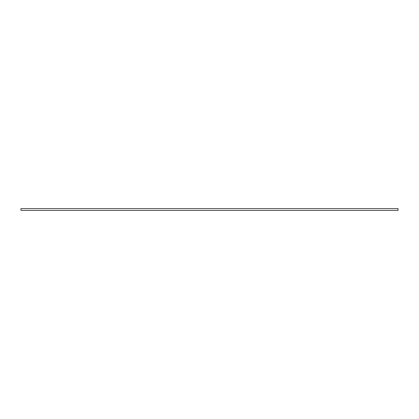 <?xml version="1.0" encoding="UTF-8"?>
<svg xmlns="http://www.w3.org/2000/svg" width="419" height="419" viewBox="0 0 419 419"><rect width="100%" height="100%" fill="white"/><g stroke="black" fill="none" stroke-linecap="round" stroke-linejoin="round"><path stroke-width="0.63" d="M20.95 210.39L20.95 208.61L398.05 208.61L398.05 210.39L20.95 210.39"/></g></svg>
